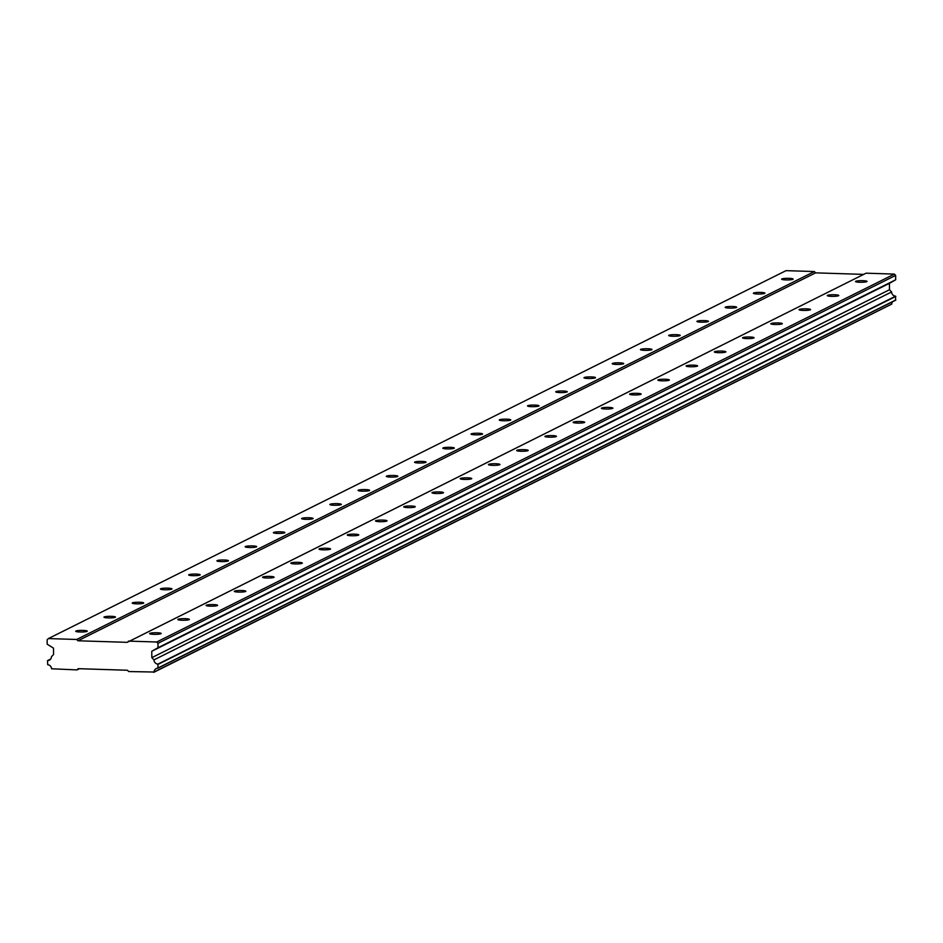 <?xml version="1.0" encoding="UTF-8"?>
<svg xmlns="http://www.w3.org/2000/svg" width="943" height="943" viewBox="0 0 943 943"><rect width="100%" height="100%" fill="white"/><g stroke="black" fill="none" stroke-linecap="round" stroke-linejoin="round"><path stroke-width="1.41" d="M149.831 633.366A5.764 0.813 -0.5 0 0 149.619 633.59A5.764 0.813 -0.5 0 0 154.581 634.356A5.764 0.813 -0.5 0 0 160.923 633.72A5.764 0.813 -0.5 0 0 161.147 633.496A5.764 0.813 -0.5 0 0 156.173 632.729A5.764 0.813 -0.5 0 0 149.831 633.366M855.725 281.285A5.764 0.813 -0.5 0 0 855.501 281.521A5.764 0.813 -0.5 0 0 860.476 282.275A5.764 0.813 -0.5 0 0 866.817 281.639A5.764 0.813 -0.5 0 0 867.03 281.415A5.764 0.813 -0.5 0 0 862.067 280.66A5.764 0.813 -0.5 0 0 855.725 281.285M827.494 295.371A5.764 0.813 -0.5 0 0 827.27 295.595A5.764 0.813 -0.5 0 0 832.233 296.361A5.764 0.813 -0.5 0 0 838.575 295.725A5.764 0.813 -0.5 0 0 838.798 295.501A5.764 0.813 -0.5 0 0 833.836 294.735A5.764 0.813 -0.5 0 0 827.494 295.371M799.263 309.457A5.764 0.813 -0.5 0 0 799.039 309.681A5.764 0.813 -0.5 0 0 804.002 310.436A5.764 0.813 -0.5 0 0 810.343 309.811A5.764 0.813 -0.5 0 0 810.567 309.587A5.764 0.813 -0.5 0 0 805.593 308.821A5.764 0.813 -0.5 0 0 799.263 309.457M771.02 323.543A5.764 0.813 -0.5 0 0 770.796 323.767A5.764 0.813 -0.5 0 0 775.771 324.522A5.764 0.813 -0.5 0 0 782.101 323.885A5.764 0.813 -0.5 0 0 782.325 323.661A5.764 0.813 -0.5 0 0 777.362 322.907A5.764 0.813 -0.5 0 0 771.02 323.543M742.789 337.618A5.764 0.813 -0.5 0 0 742.565 337.853A5.764 0.813 -0.5 0 0 747.528 338.608A5.764 0.813 -0.5 0 0 753.87 337.971A5.764 0.813 -0.5 0 0 754.094 337.747A5.764 0.813 -0.5 0 0 749.131 336.993A5.764 0.813 -0.5 0 0 742.789 337.618M714.546 351.704A5.764 0.813 -0.5 0 0 714.322 351.928A5.764 0.813 -0.5 0 0 719.297 352.694A5.764 0.813 -0.5 0 0 725.639 352.057A5.764 0.813 -0.5 0 0 725.862 351.833A5.764 0.813 -0.5 0 0 720.888 351.067A5.764 0.813 -0.5 0 0 714.546 351.704M686.315 365.79A5.764 0.813 -0.5 0 0 686.091 366.014A5.764 0.813 -0.5 0 0 691.054 366.768A5.764 0.813 -0.5 0 0 697.396 366.143A5.764 0.813 -0.5 0 0 697.62 365.919A5.764 0.813 -0.5 0 0 692.657 365.153A5.764 0.813 -0.5 0 0 686.315 365.79M658.084 379.876A5.764 0.813 -0.5 0 0 657.86 380.1A5.764 0.813 -0.5 0 0 662.823 380.854A5.764 0.813 -0.5 0 0 669.165 380.218A5.764 0.813 -0.5 0 0 669.389 379.994A5.764 0.813 -0.5 0 0 664.414 379.239A5.764 0.813 -0.5 0 0 658.084 379.876M629.841 393.95A5.764 0.813 -0.5 0 0 629.618 394.186A5.764 0.813 -0.5 0 0 634.592 394.94A5.764 0.813 -0.5 0 0 640.922 394.304A5.764 0.813 -0.5 0 0 641.146 394.08A5.764 0.813 -0.5 0 0 636.183 393.325A5.764 0.813 -0.5 0 0 629.841 393.95M601.61 408.036A5.764 0.813 -0.5 0 0 601.386 408.26A5.764 0.813 -0.5 0 0 606.349 409.026A5.764 0.813 -0.5 0 0 612.691 408.39A5.764 0.813 -0.5 0 0 612.915 408.166A5.764 0.813 -0.5 0 0 607.952 407.4A5.764 0.813 -0.5 0 0 601.61 408.036M573.368 422.122A5.764 0.813 -0.5 0 0 573.144 422.346A5.764 0.813 -0.5 0 0 578.118 423.101A5.764 0.813 -0.5 0 0 584.46 422.476A5.764 0.813 -0.5 0 0 584.684 422.24A5.764 0.813 -0.5 0 0 579.709 421.486A5.764 0.813 -0.5 0 0 573.368 422.122M545.137 436.208A5.764 0.813 -0.5 0 0 544.913 436.432A5.764 0.813 -0.5 0 0 549.875 437.187A5.764 0.813 -0.5 0 0 556.217 436.55A5.764 0.813 -0.5 0 0 556.441 436.326A5.764 0.813 -0.5 0 0 551.478 435.572A5.764 0.813 -0.5 0 0 545.137 436.208M516.905 450.282A5.764 0.813 -0.5 0 0 516.681 450.518A5.764 0.813 -0.5 0 0 521.644 451.273A5.764 0.813 -0.5 0 0 527.986 450.636A5.764 0.813 -0.5 0 0 528.21 450.412A5.764 0.813 -0.5 0 0 523.235 449.658A5.764 0.813 -0.5 0 0 516.905 450.282M488.663 464.369A5.764 0.813 -0.5 0 0 488.439 464.593A5.764 0.813 -0.5 0 0 493.413 465.359A5.764 0.813 -0.5 0 0 499.743 464.722A5.764 0.813 -0.5 0 0 499.967 464.498A5.764 0.813 -0.5 0 0 495.004 463.732A5.764 0.813 -0.5 0 0 488.663 464.369M460.432 478.455A5.764 0.813 -0.5 0 0 460.208 478.679A5.764 0.813 -0.5 0 0 465.17 479.433A5.764 0.813 -0.5 0 0 471.512 478.808A5.764 0.813 -0.5 0 0 471.736 478.572A5.764 0.813 -0.5 0 0 466.773 477.818A5.764 0.813 -0.5 0 0 460.432 478.455M432.189 492.541A5.764 0.813 -0.5 0 0 431.965 492.765A5.764 0.813 -0.5 0 0 436.939 493.519A5.764 0.813 -0.5 0 0 443.281 492.883A5.764 0.813 -0.5 0 0 443.505 492.659A5.764 0.813 -0.5 0 0 438.53 491.904A5.764 0.813 -0.5 0 0 432.189 492.541M403.958 506.615A5.764 0.813 -0.5 0 0 403.734 506.851A5.764 0.813 -0.5 0 0 408.696 507.605A5.764 0.813 -0.5 0 0 415.038 506.969A5.764 0.813 -0.5 0 0 415.262 506.745A5.764 0.813 -0.5 0 0 410.299 505.99A5.764 0.813 -0.5 0 0 403.958 506.615M375.727 520.701A5.764 0.813 -0.5 0 0 375.503 520.925A5.764 0.813 -0.5 0 0 380.465 521.691A5.764 0.813 -0.5 0 0 386.807 521.055A5.764 0.813 -0.5 0 0 387.031 520.831A5.764 0.813 -0.5 0 0 382.056 520.064A5.764 0.813 -0.5 0 0 375.727 520.701M347.484 534.787A5.764 0.813 -0.5 0 0 347.26 535.011A5.764 0.813 -0.5 0 0 352.234 535.765A5.764 0.813 -0.5 0 0 358.564 535.141A5.764 0.813 -0.5 0 0 358.788 534.905A5.764 0.813 -0.5 0 0 353.825 534.151A5.764 0.813 -0.5 0 0 347.484 534.787M319.253 548.873A5.764 0.813 -0.5 0 0 319.029 549.097A5.764 0.813 -0.5 0 0 323.991 549.852A5.764 0.813 -0.5 0 0 330.333 549.215A5.764 0.813 -0.5 0 0 330.557 548.991A5.764 0.813 -0.5 0 0 325.594 548.237A5.764 0.813 -0.5 0 0 319.253 548.873M291.01 562.947A5.764 0.813 -0.5 0 0 290.786 563.171A5.764 0.813 -0.5 0 0 295.76 563.938A5.764 0.813 -0.5 0 0 302.102 563.301A5.764 0.813 -0.5 0 0 302.326 563.077A5.764 0.813 -0.5 0 0 297.351 562.323A5.764 0.813 -0.5 0 0 291.01 562.947M262.779 577.033A5.764 0.813 -0.5 0 0 262.555 577.257A5.764 0.813 -0.5 0 0 267.517 578.024A5.764 0.813 -0.5 0 0 273.859 577.387A5.764 0.813 -0.5 0 0 274.083 577.163A5.764 0.813 -0.5 0 0 269.12 576.397A5.764 0.813 -0.5 0 0 262.779 577.033M234.548 591.12A5.764 0.813 -0.5 0 0 234.324 591.344A5.764 0.813 -0.5 0 0 239.286 592.098A5.764 0.813 -0.5 0 0 245.628 591.473A5.764 0.813 -0.5 0 0 245.852 591.237A5.764 0.813 -0.5 0 0 240.878 590.483A5.764 0.813 -0.5 0 0 234.548 591.12M206.305 605.206A5.764 0.813 -0.5 0 0 206.081 605.43A5.764 0.813 -0.5 0 0 211.055 606.184A5.764 0.813 -0.5 0 0 217.385 605.547A5.764 0.813 -0.5 0 0 217.609 605.323A5.764 0.813 -0.5 0 0 212.647 604.569A5.764 0.813 -0.5 0 0 206.305 605.206M178.074 619.28A5.764 0.813 -0.5 0 0 177.85 619.504A5.764 0.813 -0.5 0 0 182.812 620.27A5.764 0.813 -0.5 0 0 189.154 619.634A5.764 0.813 -0.5 0 0 189.378 619.41A5.764 0.813 -0.5 0 0 184.415 618.655A5.764 0.813 -0.5 0 0 178.074 619.28M75.947 631.02A5.764 0.813 -0.5 0 0 75.723 631.244A5.764 0.813 -0.5 0 0 80.697 632.01A5.764 0.813 -0.5 0 0 87.039 631.374A5.764 0.813 -0.5 0 0 87.263 631.15A5.764 0.813 -0.5 0 0 82.289 630.395A5.764 0.813 -0.5 0 0 75.947 631.02M781.841 278.951A5.764 0.813 -0.5 0 0 781.617 279.175A5.764 0.813 -0.5 0 0 786.592 279.93A5.764 0.813 -0.5 0 0 792.922 279.293A5.764 0.813 -0.5 0 0 793.146 279.069A5.764 0.813 -0.5 0 0 788.183 278.315A5.764 0.813 -0.5 0 0 781.841 278.951M753.61 293.025A5.764 0.813 -0.5 0 0 753.386 293.261A5.764 0.813 -0.5 0 0 758.349 294.016A5.764 0.813 -0.5 0 0 764.69 293.379A5.764 0.813 -0.5 0 0 764.914 293.155A5.764 0.813 -0.5 0 0 759.952 292.401A5.764 0.813 -0.5 0 0 753.61 293.025M725.367 307.112A5.764 0.813 -0.5 0 0 725.155 307.335A5.764 0.813 -0.5 0 0 730.118 308.102A5.764 0.813 -0.5 0 0 736.459 307.465A5.764 0.813 -0.5 0 0 736.683 307.241A5.764 0.813 -0.5 0 0 731.709 306.475A5.764 0.813 -0.5 0 0 725.367 307.112M697.136 321.198A5.764 0.813 -0.5 0 0 696.912 321.422A5.764 0.813 -0.5 0 0 701.875 322.176A5.764 0.813 -0.5 0 0 708.217 321.551A5.764 0.813 -0.5 0 0 708.441 321.315A5.764 0.813 -0.5 0 0 703.478 320.561A5.764 0.813 -0.5 0 0 697.136 321.198M668.905 335.284A5.764 0.813 -0.5 0 0 668.681 335.508A5.764 0.813 -0.5 0 0 673.644 336.262A5.764 0.813 -0.5 0 0 679.986 335.625A5.764 0.813 -0.5 0 0 680.209 335.402A5.764 0.813 -0.5 0 0 675.247 334.647A5.764 0.813 -0.5 0 0 668.905 335.284M640.662 349.358A5.764 0.813 -0.5 0 0 640.438 349.582A5.764 0.813 -0.5 0 0 645.413 350.348A5.764 0.813 -0.5 0 0 651.754 349.712A5.764 0.813 -0.5 0 0 651.967 349.488A5.764 0.813 -0.5 0 0 647.004 348.733A5.764 0.813 -0.5 0 0 640.662 349.358M612.431 363.444A5.764 0.813 -0.5 0 0 612.207 363.668A5.764 0.813 -0.5 0 0 617.17 364.434A5.764 0.813 -0.5 0 0 623.512 363.798A5.764 0.813 -0.5 0 0 623.736 363.574A5.764 0.813 -0.5 0 0 618.773 362.807A5.764 0.813 -0.5 0 0 612.431 363.444M584.2 377.53A5.764 0.813 -0.5 0 0 583.976 377.754A5.764 0.813 -0.5 0 0 588.939 378.508A5.764 0.813 -0.5 0 0 595.281 377.884A5.764 0.813 -0.5 0 0 595.505 377.648A5.764 0.813 -0.5 0 0 590.53 376.894A5.764 0.813 -0.5 0 0 584.2 377.53M555.957 391.616A5.764 0.813 -0.5 0 0 555.733 391.84A5.764 0.813 -0.5 0 0 560.696 392.594A5.764 0.813 -0.5 0 0 567.038 391.958A5.764 0.813 -0.5 0 0 567.262 391.734A5.764 0.813 -0.5 0 0 562.299 390.98A5.764 0.813 -0.5 0 0 555.957 391.616M527.726 405.69A5.764 0.813 -0.5 0 0 527.502 405.914A5.764 0.813 -0.5 0 0 532.465 406.681A5.764 0.813 -0.5 0 0 538.807 406.044A5.764 0.813 -0.5 0 0 539.031 405.82A5.764 0.813 -0.5 0 0 534.068 405.066A5.764 0.813 -0.5 0 0 527.726 405.69M499.484 419.776A5.764 0.813 -0.5 0 0 499.26 420A5.764 0.813 -0.5 0 0 504.234 420.767A5.764 0.813 -0.5 0 0 510.576 420.13A5.764 0.813 -0.5 0 0 510.788 419.906A5.764 0.813 -0.5 0 0 505.825 419.14A5.764 0.813 -0.5 0 0 499.484 419.776M471.252 433.863A5.764 0.813 -0.5 0 0 471.029 434.086A5.764 0.813 -0.5 0 0 475.991 434.841A5.764 0.813 -0.5 0 0 482.333 434.216A5.764 0.813 -0.5 0 0 482.557 433.98A5.764 0.813 -0.5 0 0 477.594 433.226A5.764 0.813 -0.5 0 0 471.252 433.863M443.021 447.949A5.764 0.813 -0.5 0 0 442.797 448.173A5.764 0.813 -0.5 0 0 447.76 448.927A5.764 0.813 -0.5 0 0 454.102 448.29A5.764 0.813 -0.5 0 0 454.326 448.066A5.764 0.813 -0.5 0 0 449.351 447.312A5.764 0.813 -0.5 0 0 443.021 447.949M414.779 462.023A5.764 0.813 -0.5 0 0 414.555 462.247A5.764 0.813 -0.5 0 0 419.529 463.013A5.764 0.813 -0.5 0 0 425.859 462.376A5.764 0.813 -0.5 0 0 426.083 462.153A5.764 0.813 -0.5 0 0 421.12 461.398A5.764 0.813 -0.5 0 0 414.779 462.023M386.547 476.109A5.764 0.813 -0.5 0 0 386.324 476.333A5.764 0.813 -0.5 0 0 391.286 477.099A5.764 0.813 -0.5 0 0 397.628 476.463A5.764 0.813 -0.5 0 0 397.852 476.239A5.764 0.813 -0.5 0 0 392.889 475.472A5.764 0.813 -0.5 0 0 386.547 476.109M358.305 490.195A5.764 0.813 -0.5 0 0 358.081 490.419A5.764 0.813 -0.5 0 0 363.055 491.173A5.764 0.813 -0.5 0 0 369.397 490.549A5.764 0.813 -0.5 0 0 369.609 490.313A5.764 0.813 -0.5 0 0 364.646 489.558A5.764 0.813 -0.5 0 0 358.305 490.195M330.074 504.281A5.764 0.813 -0.5 0 0 329.85 504.505A5.764 0.813 -0.5 0 0 334.812 505.259A5.764 0.813 -0.5 0 0 341.154 504.623A5.764 0.813 -0.5 0 0 341.378 504.399A5.764 0.813 -0.5 0 0 336.415 503.645A5.764 0.813 -0.5 0 0 330.074 504.281M301.843 518.355A5.764 0.813 -0.5 0 0 301.619 518.579A5.764 0.813 -0.5 0 0 306.581 519.345A5.764 0.813 -0.5 0 0 312.923 518.709A5.764 0.813 -0.5 0 0 313.147 518.485A5.764 0.813 -0.5 0 0 308.172 517.731A5.764 0.813 -0.5 0 0 301.843 518.355M273.6 532.441A5.764 0.813 -0.5 0 0 273.376 532.665A5.764 0.813 -0.5 0 0 278.35 533.432A5.764 0.813 -0.5 0 0 284.68 532.795A5.764 0.813 -0.5 0 0 284.904 532.571A5.764 0.813 -0.5 0 0 279.941 531.805A5.764 0.813 -0.5 0 0 273.6 532.441M245.369 546.527A5.764 0.813 -0.5 0 0 245.145 546.751A5.764 0.813 -0.5 0 0 250.107 547.506A5.764 0.813 -0.5 0 0 256.449 546.881A5.764 0.813 -0.5 0 0 256.673 546.645A5.764 0.813 -0.5 0 0 251.71 545.891A5.764 0.813 -0.5 0 0 245.369 546.527M217.126 560.614A5.764 0.813 -0.5 0 0 216.902 560.837A5.764 0.813 -0.5 0 0 221.876 561.592A5.764 0.813 -0.5 0 0 228.218 560.955A5.764 0.813 -0.5 0 0 228.442 560.731A5.764 0.813 -0.5 0 0 223.467 559.977A5.764 0.813 -0.5 0 0 217.126 560.614M188.895 574.688A5.764 0.813 -0.5 0 0 188.671 574.912A5.764 0.813 -0.5 0 0 193.633 575.678A5.764 0.813 -0.5 0 0 199.975 575.041A5.764 0.813 -0.5 0 0 200.199 574.817A5.764 0.813 -0.5 0 0 195.236 574.063A5.764 0.813 -0.5 0 0 188.895 574.688M160.664 588.774A5.764 0.813 -0.5 0 0 160.44 588.998A5.764 0.813 -0.5 0 0 165.402 589.764A5.764 0.813 -0.5 0 0 171.744 589.127A5.764 0.813 -0.5 0 0 171.968 588.904A5.764 0.813 -0.5 0 0 166.994 588.137A5.764 0.813 -0.5 0 0 160.664 588.774M132.421 602.86A5.764 0.813 -0.5 0 0 132.197 603.084A5.764 0.813 -0.5 0 0 137.171 603.838A5.764 0.813 -0.5 0 0 143.501 603.214A5.764 0.813 -0.5 0 0 143.725 602.978A5.764 0.813 -0.5 0 0 138.762 602.223A5.764 0.813 -0.5 0 0 132.421 602.86M104.19 616.946A5.764 0.813 -0.5 0 0 103.966 617.17A5.764 0.813 -0.5 0 0 108.928 617.924A5.764 0.813 -0.5 0 0 115.27 617.288A5.764 0.813 -0.5 0 0 115.494 617.064A5.764 0.813 -0.5 0 0 110.531 616.309A5.764 0.813 -0.5 0 0 104.19 616.946M77.939 640.78L76.689 639.472L48.376 638.576L47.15 639.802L47.185 644.199L53.503 648.136L53.562 654.536L51.464 656.634A4.232 4.02 -116.5 0 1 47.539 660.595L47.68 664.697A4.232 4.02 -116.5 0 1 51.57 668.776L76.961 669.907L78.175 668.681L127.435 670.249L128.672 671.546L154.063 672.029A4.232 4.02 -116.5 0 1 157.882 668.186L157.941 664.096A4.232 4.02 -116.5 0 1 153.945 659.888L151.823 657.648L151.764 651.259L158.011 647.723L157.976 643.315L895.638 275.403L894.388 274.095L866.075 273.187L127.187 642.336L77.939 640.78L815.589 272.857L863.682 274.389M157.976 643.315L156.738 642.006L128.413 641.11M48.376 638.576L786.026 270.653L814.351 271.549L815.589 272.857M895.638 275.403L895.673 279.8L889.426 283.336L889.485 289.737L891.606 291.965A4.232 4.02 -116.5 0 0 895.602 296.173L895.544 300.263L157.882 668.186M892.573 301.748A4.232 4.02 -116.5 0 0 891.713 304.106L153.744 672.347M76.689 639.472L814.351 271.549M76.961 669.907L79.353 668.717M891.713 304.106L154.063 672.029M895.85 299.957L158.188 667.868M158.165 664.32L895.815 296.397M153.945 659.888L891.606 291.965M895.602 296.173L157.941 664.096M151.823 657.648L889.485 289.737M151.764 651.259L889.426 283.336M158.011 647.723L895.673 279.8M894.388 274.095L156.738 642.006M47.539 660.595L50.663 659.039"/></g></svg>
